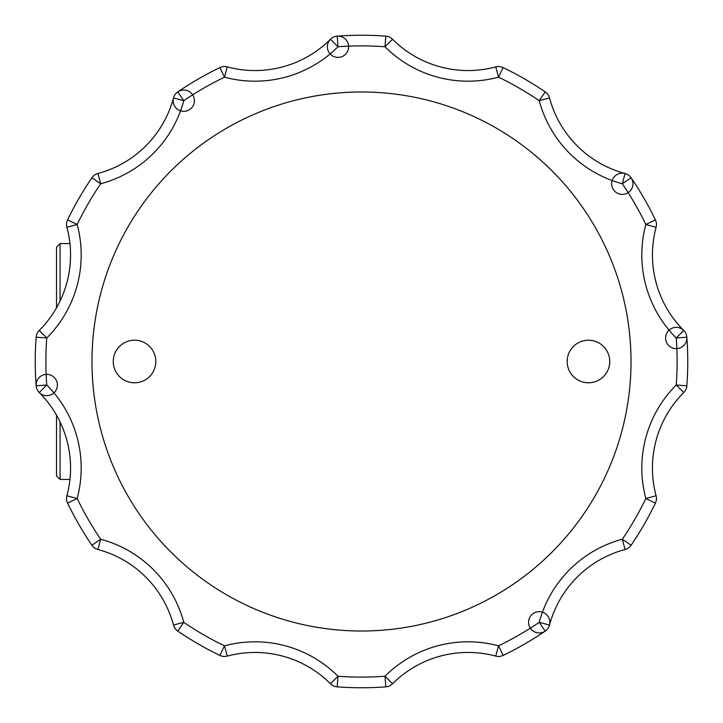 <?xml version="1.0" encoding="UTF-8"?>
<svg xmlns="http://www.w3.org/2000/svg" width="723" height="723" viewBox="0 0 723 723"><rect width="100%" height="100%" fill="white"/><g stroke="black" fill="none" stroke-linecap="round" stroke-linejoin="round"><path stroke-width="1.08" d="M56.521 307.835L56.521 247.139L60.063 243.588L60.063 301.066M60.063 421.934L60.063 479.412L69.941 479.412M56.521 415.165L56.521 475.861L60.063 479.412M631.107 177.777A10.637 10.637 0 0 0 612.733 179.15A10.637 10.637 0 0 0 623.109 194.379A10.637 10.637 0 0 0 631.107 177.777L622.322 183.769A117.379 117.379 0 0 1 539.231 100.678A315.617 315.617 0 0 0 498.509 77.171L495.752 66.896A10.637 10.637 0 0 1 503.127 67.591A326.254 326.254 0 0 1 545.223 91.893A326.254 326.254 0 0 0 503.127 67.591L498.509 77.171A117.379 117.379 0 0 1 385.007 46.76A315.617 315.617 0 0 0 337.993 46.76L330.465 39.241A10.637 10.637 0 0 1 337.198 36.15A326.254 326.254 0 0 1 385.802 36.15A326.254 326.254 0 0 0 337.198 36.15A10.637 10.637 0 0 0 329.2 52.752A10.637 10.637 0 0 0 347.573 51.378A10.637 10.637 0 0 0 337.198 36.15L337.993 46.76A117.379 117.379 0 0 1 224.492 77.171A315.617 315.617 0 0 0 183.769 100.678L173.493 97.93A10.637 10.637 0 0 1 177.777 91.893A326.254 326.254 0 0 1 219.873 67.591A326.254 326.254 0 0 0 177.777 91.893A10.637 10.637 0 0 0 179.15 110.267A10.637 10.637 0 0 0 194.379 99.891A10.637 10.637 0 0 0 177.777 91.893L183.769 100.678A117.379 117.379 0 0 1 100.678 183.769A315.617 315.617 0 0 0 77.171 224.492L66.896 227.248A10.637 10.637 0 0 1 67.591 219.873A326.254 326.254 0 0 1 91.893 177.777A326.254 326.254 0 0 0 67.591 219.873A10.637 10.637 0 0 0 66.896 227.248A106.742 106.742 0 0 1 39.241 330.465A10.637 10.637 0 0 0 36.15 337.198A10.637 10.637 0 0 1 39.241 330.465L46.76 337.993A315.617 315.617 0 0 0 46.76 385.007L39.241 392.535A106.742 106.742 0 0 1 66.896 495.752L77.171 498.509A315.617 315.617 0 0 0 100.678 539.231L97.93 549.507A106.742 106.742 0 0 1 173.493 625.07L183.769 622.322A315.617 315.617 0 0 0 224.492 645.829L227.248 656.104A106.742 106.742 0 0 1 330.465 683.759L337.993 676.24A315.617 315.617 0 0 0 385.007 676.24L392.535 683.759A106.742 106.742 0 0 1 495.752 656.104L498.509 645.829A315.617 315.617 0 0 0 539.231 622.322L549.507 625.07A106.742 106.742 0 0 1 625.07 549.507L622.322 539.231A315.617 315.617 0 0 0 645.829 498.509L656.104 495.752A106.742 106.742 0 0 1 683.759 392.535L676.24 385.007A315.617 315.617 0 0 0 676.24 337.993L683.759 330.465A106.742 106.742 0 0 1 656.104 227.248L645.829 224.492A315.617 315.617 0 0 0 622.322 183.769L625.07 173.493A106.742 106.742 0 0 1 549.507 97.93A106.742 106.742 0 0 0 625.07 173.493A10.637 10.637 0 0 1 631.107 177.777A326.254 326.254 0 0 1 655.409 219.873A10.637 10.637 0 0 1 656.104 227.248A10.637 10.637 0 0 0 655.409 219.873A326.254 326.254 0 0 0 631.107 177.777A10.637 10.637 0 0 0 625.07 173.493M36.15 385.802A10.637 10.637 0 0 0 52.752 393.8A10.637 10.637 0 0 0 51.378 375.427A10.637 10.637 0 0 0 36.15 385.802A326.254 326.254 0 0 1 36.15 337.198A326.254 326.254 0 0 0 36.15 385.802A10.637 10.637 0 0 0 39.241 392.535A10.637 10.637 0 0 1 36.15 385.802L46.76 385.007A117.379 117.379 0 0 1 77.171 498.509L67.591 503.127A10.637 10.637 0 0 1 66.896 495.752A10.637 10.637 0 0 0 67.591 503.127A326.254 326.254 0 0 0 91.893 545.223A10.637 10.637 0 0 0 97.93 549.507A10.637 10.637 0 0 1 91.893 545.223A326.254 326.254 0 0 1 67.591 503.127M219.873 655.409A326.254 326.254 0 0 1 177.777 631.107A10.637 10.637 0 0 1 173.493 625.07A10.637 10.637 0 0 0 177.777 631.107A326.254 326.254 0 0 0 219.873 655.409A10.637 10.637 0 0 0 227.248 656.104A10.637 10.637 0 0 1 219.873 655.409L224.492 645.829A117.379 117.379 0 0 1 337.993 676.24L337.198 686.85A10.637 10.637 0 0 1 330.465 683.759A10.637 10.637 0 0 0 337.198 686.85A326.254 326.254 0 0 0 385.802 686.85A10.637 10.637 0 0 0 392.535 683.759A10.637 10.637 0 0 1 385.802 686.85A326.254 326.254 0 0 1 337.198 686.85M545.223 631.107A10.637 10.637 0 0 0 543.85 612.733A10.637 10.637 0 0 0 528.621 623.109A10.637 10.637 0 0 0 545.223 631.107A326.254 326.254 0 0 1 503.127 655.409A10.637 10.637 0 0 1 495.752 656.104A10.637 10.637 0 0 0 503.127 655.409A326.254 326.254 0 0 0 545.223 631.107A10.637 10.637 0 0 0 549.507 625.07A10.637 10.637 0 0 1 545.223 631.107L539.231 622.322A117.379 117.379 0 0 1 622.322 539.231L631.107 545.223A10.637 10.637 0 0 1 625.07 549.507A10.637 10.637 0 0 0 631.107 545.223A326.254 326.254 0 0 0 655.409 503.127A10.637 10.637 0 0 0 656.104 495.752A10.637 10.637 0 0 1 655.409 503.127A326.254 326.254 0 0 1 631.107 545.223M686.85 337.198A10.637 10.637 0 0 0 670.248 329.2A10.637 10.637 0 0 0 671.622 347.573A10.637 10.637 0 0 0 686.85 337.198A326.254 326.254 0 0 1 686.85 385.802A10.637 10.637 0 0 1 683.759 392.535A10.637 10.637 0 0 0 686.85 385.802A326.254 326.254 0 0 0 686.85 337.198A10.637 10.637 0 0 0 683.759 330.465A10.637 10.637 0 0 1 686.85 337.198L676.24 337.993A117.379 117.379 0 0 1 645.829 224.492L655.409 219.873M631.016 361.5A269.516 269.516 0 0 0 361.5 91.984A269.516 269.516 0 0 0 91.984 361.5A269.516 269.516 0 0 0 361.5 631.016A269.516 269.516 0 0 0 631.016 361.5M177.777 91.893A10.637 10.637 0 0 0 173.493 97.93A106.742 106.742 0 0 1 97.93 173.493L100.678 183.769L91.893 177.777A10.637 10.637 0 0 1 97.93 173.493A10.637 10.637 0 0 0 91.893 177.777M337.198 36.15A10.637 10.637 0 0 0 330.465 39.241A106.742 106.742 0 0 1 227.248 66.896L224.492 77.171L219.873 67.591A10.637 10.637 0 0 1 227.248 66.896A10.637 10.637 0 0 0 219.873 67.591M503.127 67.591A10.637 10.637 0 0 0 495.752 66.896A106.742 106.742 0 0 1 392.535 39.241L385.007 46.76L385.802 36.15A10.637 10.637 0 0 1 392.535 39.241A10.637 10.637 0 0 0 385.802 36.15M545.223 91.893L539.231 100.678L549.507 97.93A10.637 10.637 0 0 0 545.223 91.893A10.637 10.637 0 0 1 549.507 97.93M113.258 361.5A21.274 21.274 0 0 0 145.178 379.927A21.274 21.274 0 0 0 145.178 343.073A21.274 21.274 0 0 0 113.258 361.5M609.742 361.5A21.274 21.274 0 0 0 577.822 343.073A21.274 21.274 0 0 0 577.822 379.927A21.274 21.274 0 0 0 609.742 361.5M67.591 219.873L77.171 224.492A117.379 117.379 0 0 1 46.76 337.993L36.15 337.198M91.893 545.223L100.678 539.231A117.379 117.379 0 0 1 183.769 622.322L177.777 631.107M385.802 686.85L385.007 676.24A117.379 117.379 0 0 1 498.509 645.829L503.127 655.409M655.409 503.127L645.829 498.509A117.379 117.379 0 0 1 676.24 385.007L686.85 385.802M60.063 243.588L69.941 243.588"/></g></svg>

